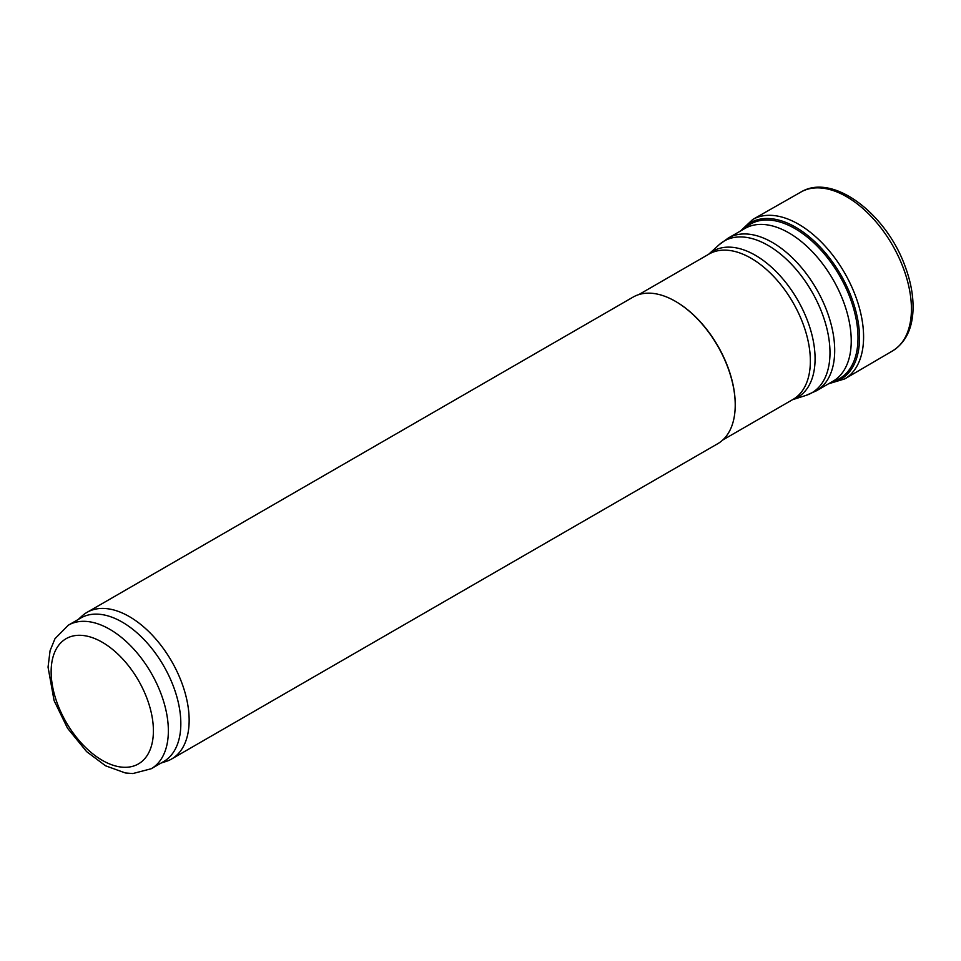 <?xml version="1.0" encoding="UTF-8"?>
<svg xmlns="http://www.w3.org/2000/svg" width="961" height="961" viewBox="0 0 961 961"><rect width="100%" height="100%" fill="white"/><g stroke="black" fill="none" stroke-linecap="round" stroke-linejoin="round"><path stroke-width="1.44" d="M151.201 768.752L163.67 761.556A82.886 47.858 -120 0 0 176.368 695.139A82.886 47.858 -120 0 0 122.227 622.103A82.886 47.858 -120 0 0 80.784 617.995L68.315 625.203L54.993 638.669L50.068 650.741L48.05 667.15L54.08 700.569L67.51 728.198L86.61 751.61L105.542 765.785L125.338 772.956L132.834 773.557L151.201 768.752A82.886 47.858 -120 0 0 163.899 702.335A82.886 47.858 -120 0 0 109.758 629.299A82.886 47.858 -120 0 0 68.315 625.203M161.076 763.058L166.013 761.472A84.652 48.867 -120 0 0 171.623 758.998A84.652 48.867 -120 0 0 184.596 691.175A84.652 48.867 -120 0 0 129.303 616.578A84.652 48.867 -120 0 0 86.971 612.385A84.652 48.867 -120 0 0 82.021 616.013L78.189 619.497M171.623 758.998L717.699 443.73A84.652 48.867 -120 0 0 735.225 404.977A84.652 48.867 -120 0 0 675.379 301.31L675.379 301.31A84.652 48.867 -120 0 0 633.059 297.117L86.971 612.385M735.225 404.689A83.943 48.458 -120 0 0 735.225 404.401A83.943 48.458 -120 0 0 675.871 301.598A83.943 48.458 -120 0 0 675.631 301.454M728.258 238.076A88.172 50.909 -120 0 1 772.344 242.436A88.172 50.909 -120 0 1 829.956 320.133A88.172 50.909 -120 0 1 816.43 390.791L832.971 381.241A88.172 50.909 -120 0 0 834.424 380.352A88.172 50.909 -120 0 0 846.088 309.25A88.172 50.909 -120 0 0 788.885 232.886A88.172 50.909 -120 0 0 746.301 227.721A88.172 50.909 -120 0 0 744.799 228.526L728.258 238.076L719.08 244.779A87.643 50.597 -120 0 1 768.019 245.379A87.643 50.597 -120 0 1 826.64 327.581A87.643 50.597 -120 0 1 806.027 395.391L792.537 399.704M892.505 350.945A91.703 52.939 -120 0 0 892.829 350.753A91.703 52.939 -120 0 0 892.445 245.103A91.703 52.939 -120 0 0 801.138 191.924A91.703 52.939 -120 0 0 800.801 192.116L752.751 219.468A92.04 53.143 -120 0 1 844.527 272.756A92.04 53.143 -120 0 1 844.791 378.886L892.505 350.945M102.274 642.26A72.303 41.743 60 0 1 146.552 756.379A72.303 41.743 60 0 1 57.996 705.254A72.303 41.743 60 0 1 102.274 642.26M722.804 439.97L792.981 399.44A83.943 48.458 -120 0 0 805.847 332.182A83.943 48.458 -120 0 0 751.009 258.209A83.943 48.458 -120 0 0 709.038 254.052L638.861 294.571M792.561 399.692A84.472 48.771 -120 0 0 811.733 334.044A84.472 48.771 -120 0 0 755.346 255.278A84.472 48.771 -120 0 0 708.629 254.293L719.08 244.779M829.799 383.079A90.382 52.182 -120 0 0 840.815 274.906A90.382 52.182 -120 0 0 741.628 230.352M832.37 381.589A89.181 51.486 -120 0 0 839.542 275.639A89.181 51.486 -120 0 0 744.198 228.874M816.43 390.791L806.027 395.391M892.829 350.753C905.178 342.801 911.881 329.707 912.95 311.46C913.683 297.069 910.968 281.753 904.806 265.512C885.874 213.558 832.911 172.872 801.138 191.924M740.414 231.06L752.751 219.468M828.586 383.775L844.791 378.886"/></g></svg>
